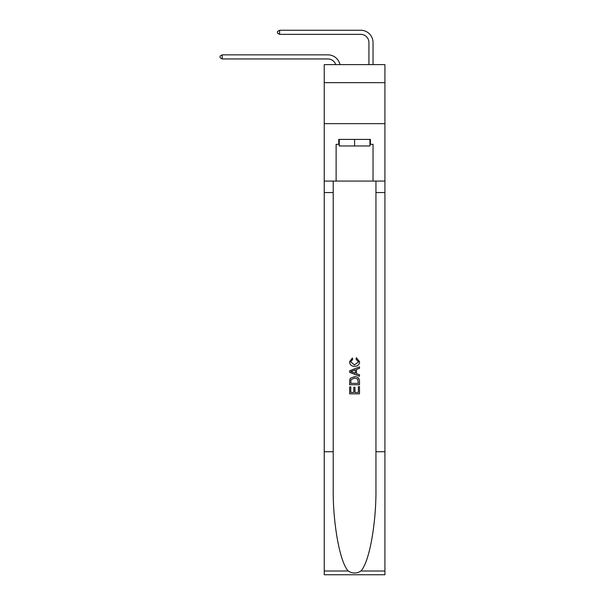 <?xml version="1.0" encoding="UTF-8"?>
<svg xmlns="http://www.w3.org/2000/svg" width="605" height="605" viewBox="0 0 605 605"><rect width="100%" height="100%" fill="white"/><g stroke="black" fill="none" stroke-linecap="round" stroke-linejoin="round"><path stroke-width="0.91" d="M384.924 82.658L384.924 64.614L324.235 64.614L324.235 82.658L384.924 82.658L384.924 123.662L324.235 123.662L324.235 82.658M327.925 54.858L222.209 54.858L327.925 54.858A12.304 12.304 178 0 1 339.965 64.614M368.929 64.614L368.929 42.554A8.205 8.205 17.9 0 0 360.731 34.349L279.616 34.349L277.483 33.124L277.483 31.483L279.616 30.25L360.731 30.25A12.304 12.304 13.4 0 1 373.035 42.554L373.035 64.614M369.92 139.415L369.92 145.971L339.246 145.971L339.246 139.415M354.583 139.415L354.583 145.971M358.364 386.64L358.364 392.448L354.954 392.448L358.364 392.448L358.364 386.64L359.499 386.64L359.499 393.832L349.652 393.832L349.652 386.89L349.652 393.832M353.819 387.268L353.819 392.448L350.787 392.448L353.819 392.448L353.819 387.268L354.954 387.268L354.954 392.448M350.499 378.216L349.796 379.645L350.499 378.216L354.522 376.673C357.668 376.658 359.325 378.178 359.499 381.226L359.499 384.75L349.652 384.75L349.652 381.384L349.652 384.75M356.345 357.744L356.02 359.136L356.345 357.744L359.62 361.767C359.355 364.785 357.653 366.305 354.5 366.327L354.5 366.327C351.482 366.259 349.819 364.747 349.531 361.79L352.39 358.001L352.685 359.385L350.666 361.858L354.5 364.936L358.485 361.896L356.02 359.136M360.928 571.007L384.924 571.007L384.924 574.75L324.235 574.75L324.235 451.723L333.211 451.723L333.211 488.303C332.78 523.257 339.874 562.317 348.23 571.007C352.458 573.706 356.693 573.706 360.928 571.007C369.292 562.317 376.378 523.257 375.947 488.303L375.947 181.076M349.652 370.782L349.652 372.347L359.499 376.249L349.652 372.347L349.652 370.782L359.499 366.872L349.652 370.782M375.947 451.723L384.924 451.723L384.924 123.662M324.235 451.723L324.235 123.662M333.211 181.076L333.211 451.723M384.924 571.007L384.924 451.723M324.235 181.076L336.123 181.076L336.123 144.33L339.246 144.33M369.92 144.33L370.411 144.33L370.411 139.415L338.747 139.415L338.747 144.33M370.411 144.33L373.035 144.33L373.035 181.076L384.924 181.076M336.123 181.076L373.035 181.076M359.499 366.872L359.499 368.347L356.466 369.466L356.466 373.663L359.499 374.782L359.499 376.249M352.609 372.234L355.332 373.24L355.332 369.882L350.787 371.561L352.609 372.234M355.332 369.882L355.332 373.24M349.652 381.384L349.796 379.645M357.668 379.01L358.364 383.358L357.668 379.01L354.5 378.065L350.991 379.736L350.787 383.358L358.364 383.358L350.787 383.358M349.652 386.89L350.787 386.89L350.787 392.448M368.929 42.554A8.205 8.205 -166.6 0 0 360.731 34.349A8.205 8.205 -166.6 0 1 368.929 42.554A8.205 8.205 -166.6 0 0 360.731 34.349A8.205 8.205 -166.6 0 1 368.929 42.554A8.205 8.205 -166.6 0 0 360.731 34.349A8.205 8.205 -166.6 0 1 368.929 42.554A8.205 8.205 -166.6 0 0 360.731 34.349A8.205 8.205 -166.6 0 1 368.929 42.554A8.205 8.205 -166.6 0 0 360.731 34.349A8.205 8.205 -166.6 0 1 368.929 42.554A8.205 8.205 -166.6 0 0 360.731 34.349A8.205 8.205 -166.6 0 1 368.929 42.554A8.205 8.205 -166.6 0 0 360.731 34.349A8.205 8.205 -166.6 0 1 368.929 42.554A8.205 8.205 -166.6 0 0 360.731 34.349A8.205 8.205 -166.6 0 1 368.929 42.554A8.205 8.205 -166.6 0 0 360.731 34.349A8.205 8.205 -166.6 0 1 368.929 42.554A8.205 8.205 -166.6 0 0 360.731 34.349A8.205 8.205 -166.6 0 1 368.929 42.554A8.205 8.205 -166.6 0 0 360.731 34.349A8.205 8.205 -166.6 0 1 368.929 42.554A8.205 8.205 -166.6 0 0 360.731 34.349A8.205 8.205 -166.6 0 1 368.929 42.554A8.205 8.205 -166.6 0 0 360.731 34.349A8.205 8.205 -166.6 0 1 368.929 42.554A8.205 8.205 -166.6 0 0 360.731 34.349A8.205 8.205 -166.6 0 1 368.929 42.554A8.205 8.205 -166.6 0 0 360.731 34.349A8.205 8.205 -166.6 0 1 368.929 42.554A8.205 8.205 -166.6 0 0 360.731 34.349A8.205 8.205 -166.6 0 1 368.929 42.554A8.205 8.205 -166.6 0 0 360.731 34.349A8.205 8.205 -166.6 0 1 368.929 42.554A8.205 8.205 -166.6 0 0 360.731 34.349A8.205 8.205 -166.6 0 1 368.929 42.554A8.205 8.205 -166.6 0 0 360.731 34.349A8.205 8.205 -166.6 0 1 368.929 42.554A8.205 8.205 -166.6 0 0 360.731 34.349A8.205 8.205 -166.6 0 1 368.929 42.554A8.205 8.205 -166.6 0 0 360.731 34.349A8.205 8.205 -166.6 0 1 368.929 42.554A8.205 8.205 -166.6 0 0 360.731 34.349M335.722 64.614A8.205 8.205 -2 0 0 327.925 58.957L222.209 58.957L220.076 57.725L220.076 56.083L222.209 54.858L222.209 58.957M279.616 30.25L279.616 34.349M375.947 192.556L384.924 192.556M333.211 192.556L324.235 192.556M324.235 571.007L348.23 571.007"/></g></svg>
